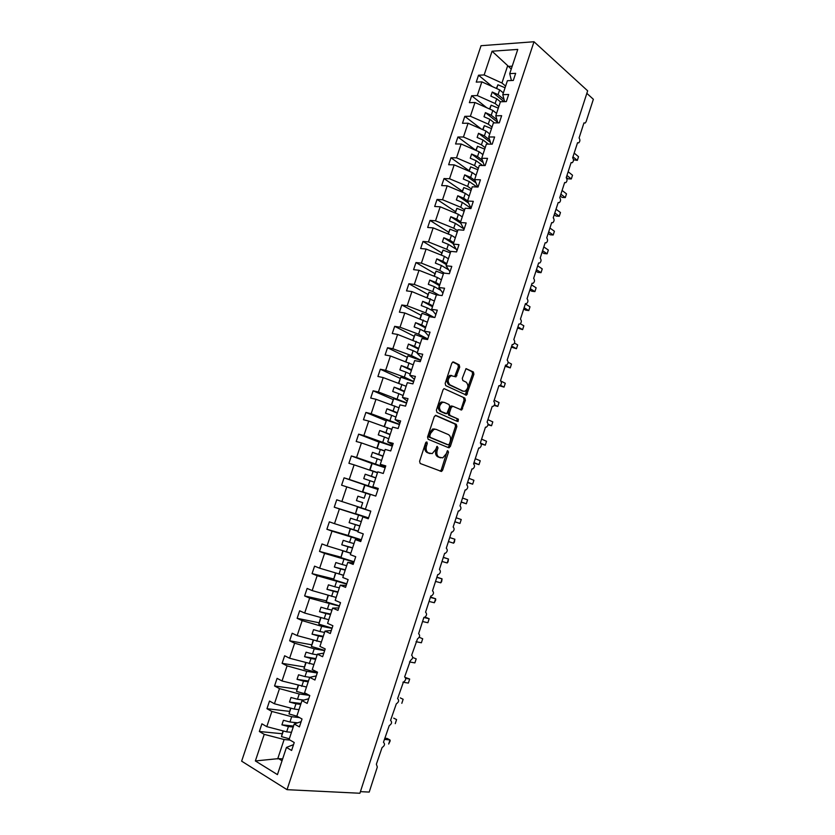 <?xml version="1.0" encoding="UTF-8"?>
<svg xmlns="http://www.w3.org/2000/svg" width="835" height="835" viewBox="0 0 835 835"><rect width="100%" height="100%" fill="white"/><g stroke="black" fill="none" stroke-linecap="round" stroke-linejoin="round"><path stroke-width="1.25" d="M426.862 441.945L425.652 442.821L419.587 461.296L420.193 463.488L441.527 471.462L442.613 470.188L448.51 452.142L447.675 450.629L446.182 453.833L442.769 457.862L439.095 457.162C436.987 455.952 436.371 453.635 437.237 450.222L438.01 447.863L437.154 446.328L435.64 449.574L432.196 453.614L428.407 452.904C426.267 451.672 425.631 449.324 426.508 445.869L427.28 443.489L426.862 441.945M459.72 367.087L459.166 364.822L453.499 361.972L451.808 363.11L445.17 383.359L445.744 385.624L466.494 395.185L473.915 374.205L473.382 371.982L466.034 368.621L462.298 378.318L462.84 380.551L466.17 382.18C468.8 385.29 468.425 388.317 465.032 391.25L463.227 391.197L450.013 384.883C447.299 381.772 447.654 378.704 451.077 375.698L455.952 376.846L459.72 367.087L458.394 366.826L457.83 364.571L452.685 361.983M287.031 789.67L359.895 793.25L587.663 90.827L534.003 41.75L481.043 45.706L241.639 761.165L287.031 789.67L534.003 41.75M435.974 415.402L434.252 416.623L427.541 437.049L428.136 439.273L448.677 447.737L450.347 446.495L456.86 426.528L456.307 424.347L435.661 415.329M457.131 421.331L436.955 412.386L436.371 410.152L443.051 389.809L444.032 388.619L464.865 398.107L444.032 388.619M463.54 397.825L464.083 400.028L465.408 400.309L464.865 398.107M465.408 400.309L461.64 410.006L452.894 406.29L451.213 407.48L449.345 413.189L449.919 415.402L458.373 419.17L458.05 421.55M360.417 791.643L369.216 792.081L377.326 767.01L376.366 764.234L382.086 747.534C384.747 745.718 385.206 743.975 383.474 742.284L389.225 725.646C391.824 723.851 392.273 722.108 390.55 720.417L396.322 703.832C398.88 702.047 399.297 700.314 397.606 698.624L403.409 682.101C405.904 680.327 406.311 678.594 404.631 676.914L410.455 660.443C412.897 658.69 413.294 656.957 411.634 655.266L417.49 638.869C419.88 637.115 420.255 635.404 418.617 633.713L423.898 617.368L424.493 617.368C426.831 615.625 427.186 613.913 425.568 612.222L430.839 595.94L431.465 595.929C433.751 594.207 434.096 592.506 432.499 590.804L437.749 574.584L438.417 574.584C440.65 572.873 440.984 571.171 439.408 569.47L444.637 553.302L445.337 553.302C447.529 551.601 447.842 549.91 446.287 548.209L451.505 532.093L452.236 532.093C454.376 530.413 454.678 528.722 453.144 527.021L458.342 510.957L459.114 510.968C461.202 509.298 461.494 507.607 459.981 505.906L465.158 489.905L465.961 489.915C468.007 488.256 468.289 486.565 466.796 484.853L471.952 468.915L472.787 468.926C474.791 467.276 475.052 465.606 473.581 463.884L478.726 447.998L479.593 448.019C481.544 446.381 481.795 444.711 480.344 442.988L485.469 427.155L486.367 427.176C488.277 425.558 488.517 423.888 487.087 422.166L492.201 406.384L493.12 406.415C494.988 404.808 495.218 403.138 493.809 401.405L498.892 385.686L499.841 385.718C501.668 384.121 501.887 382.461 500.499 380.729L505.572 365.052L506.542 365.093C508.338 363.517 508.546 361.847 507.169 360.115L512.231 344.5L513.222 344.542C514.976 342.976 515.174 341.317 513.828 339.574L518.859 324.011L519.881 324.064C521.593 322.508 521.781 320.849 520.445 319.095L525.466 303.585L526.509 303.658C528.179 302.103 528.367 300.454 527.052 298.7L532.062 283.242L533.116 283.315C534.755 281.781 534.932 280.132 533.638 278.368L538.617 262.962L539.702 263.046C541.299 261.522 541.466 259.873 540.193 258.099L545.161 242.745L546.257 242.839C547.833 241.325 547.99 239.687 546.727 237.902L551.684 222.601L552.791 222.715C554.336 221.202 554.482 219.563 553.25 217.778L558.187 202.529L559.304 202.644C560.817 201.151 560.963 199.513 559.742 197.718L564.658 182.521L565.796 182.656C567.278 181.174 567.414 179.525 566.213 177.73L571.109 162.585L572.267 162.721C573.708 161.249 573.843 159.61 572.653 157.805L577.549 142.712L578.707 142.868C580.127 141.397 580.252 139.769 579.083 137.952L583.957 122.902L585.137 123.069L586.097 121.733L593.361 99.281L586.848 93.343M368.381 518.452L362.849 516.917L368.277 518.765L370.803 511.135L365.365 509.329L370.333 494.341L375.781 496.073L378.297 488.465L372.838 486.774L377.785 471.848L383.265 473.466L385.77 465.888L380.28 464.302L385.206 449.428L390.717 450.942L393.212 443.395L387.701 441.924L392.607 427.102L398.138 428.501L400.633 420.976L395.091 419.619L399.986 404.85L405.539 406.144L408.023 398.65L402.449 397.397L407.323 382.691L412.908 383.87L415.381 376.397L409.787 375.259L414.651 360.605L420.255 361.67L422.719 354.238L417.103 353.195L421.936 338.603L427.572 339.563L430.025 332.153L424.378 331.224L429.2 316.674L434.858 317.53L437.3 310.15L431.643 309.326L436.444 294.828L442.122 295.58L444.554 288.221L438.866 287.511L443.656 273.066L449.355 273.713L451.787 266.386L446.067 265.77L450.837 251.377L456.568 251.919L458.989 244.624L453.248 244.112L457.998 229.771L463.749 230.209L466.16 222.935L460.398 222.527L465.137 208.249L470.909 208.583L473.309 201.329L467.527 201.026L472.245 186.8L478.037 187.03L480.428 179.807L474.624 179.608L479.321 165.424L485.145 165.549L487.525 158.358L481.701 158.264L486.377 144.131L492.222 144.152L494.602 136.982L488.746 136.992L493.412 122.912L499.278 122.839L501.647 115.689L495.771 115.794L500.415 101.766L506.313 101.599L508.661 94.48L502.764 94.679L507.398 80.703L513.316 80.431L515.654 73.334L509.736 73.637L511.406 80.515M502.764 94.679L504.622 101.64M495.771 115.794L497.837 122.86M488.746 136.992L491.053 144.152M481.701 158.264L484.269 165.539M474.624 179.608L477.766 187.019M467.527 201.026L471.023 208.228M460.398 222.527L464.041 229.354M453.248 244.112L457.016 250.552M446.067 265.77L449.981 271.834M438.866 287.511L442.915 293.179M431.643 309.326L435.828 314.607M424.378 331.224L428.71 336.119M417.103 353.195L421.571 357.704M409.787 375.259L414.4 379.361M402.449 397.397L407.209 401.103M395.091 419.619L399.986 422.927M387.701 441.924L392.742 444.825M380.28 464.302L385.467 466.796M372.838 486.774L378.171 488.861M361.012 540.704L355.334 539.587L360.741 541.55L363.267 533.889L357.86 531.958L362.849 516.917M353.633 563.03L347.798 562.331L353.174 564.408L355.72 556.715L350.335 554.68L355.334 539.587M346.212 585.439L340.231 585.168L345.575 587.36L348.132 579.636L342.778 577.486L347.798 562.331M338.77 607.932L332.633 608.089L337.956 610.395L340.523 602.651L335.19 600.375L340.231 585.168M331.307 630.509L325.013 631.093L330.305 633.514L332.883 625.739L327.581 623.348L332.633 608.089M323.803 653.158L317.363 654.181L322.623 656.727L325.212 648.92L319.93 646.415L325.013 631.093M316.277 675.901L309.681 677.362L314.92 680.024L317.509 672.185L312.259 669.566L317.363 654.181M308.731 698.728L301.967 700.628L307.176 703.414L309.785 695.545L304.566 692.799L309.681 677.362M301.143 721.638L294.233 723.987L299.41 726.888L302.019 718.987L296.832 716.127L301.967 700.628M492.285 86.569L478.528 75.223L476.232 82.112L481.847 81.861L477.286 95.555L495.124 103.53L498.839 106.536M503.338 92.946L499.654 89.888L481.847 81.861M486.701 107.715L471.671 95.754L469.364 102.663L474.969 102.496L470.376 116.242L488.287 124.133L492.034 127.056M496.554 113.424L492.827 110.439L474.969 102.496M481.242 128.987L464.792 116.347L462.475 123.277L468.059 123.215L463.456 137.003L481.43 144.81L485.208 147.649M489.748 133.965L485.991 131.074L468.059 123.215M475.825 150.31L457.893 137.013L455.566 143.975L461.129 143.996L456.505 157.846L474.551 165.56L478.361 168.326M482.912 154.59L479.123 151.772L461.129 143.996M469.061 170.684L450.963 157.752L448.635 164.735L454.167 164.86L449.533 178.753L467.642 186.372L471.493 189.065M476.054 175.277L472.224 172.542L454.167 164.86M462.266 191.131L444.011 178.565L441.673 185.579L447.184 185.798L442.54 199.732L460.711 207.268L464.594 209.877M469.176 196.048L465.314 193.386L447.184 185.798M455.461 211.641L437.039 199.45L434.691 206.485L440.181 206.798L435.515 220.795L453.749 228.237L457.674 230.763M462.266 216.891L458.373 214.313L440.181 206.798M448.625 232.224L430.035 220.409L427.677 227.475L433.146 227.882L428.459 241.931L446.767 249.279L450.723 251.721M455.336 237.798L451.411 235.303L433.146 227.882M441.757 252.88L423.011 241.44L420.642 248.527L426.09 249.039L421.393 263.129L439.763 270.404L444.418 273.149M448.385 258.787L444.418 256.366L426.09 249.039M434.878 273.609L415.966 262.555L413.586 269.663L419.003 270.279L414.296 284.422L432.728 291.592L439.074 295.183M441.412 279.84L437.404 277.512L419.003 270.279M427.969 294.411L408.889 283.743L406.509 290.872L411.905 291.582L407.167 305.777L425.673 312.864L434.127 317.415M434.409 300.976L411.905 291.582M421.038 315.286L401.792 304.994L399.391 312.154L404.766 312.968L400.017 327.216L418.596 334.209L427.781 338.927M427.374 322.185L404.766 312.968M414.077 336.234L394.663 326.328L392.262 333.52L397.606 334.438L392.847 348.727L411.488 355.627L420.756 360.156M420.318 343.477L397.606 334.438M407.104 357.255L387.513 347.746L385.102 354.958L390.425 355.971L385.645 370.322L404.349 377.117L413.701 381.459M413.241 364.832L390.425 355.971M400.09 378.349L380.332 369.237L377.911 376.47L383.213 377.587L378.412 391.991L406.635 402.846M406.144 386.271L383.213 377.587M393.066 399.516L373.13 390.801L370.709 398.065L375.98 399.287L371.158 413.732L399.527 424.305M399.015 407.783L375.98 399.287M386.01 420.756L365.897 412.438L363.465 419.734L368.715 421.059L363.883 435.557L392.408 445.838M391.855 429.378L368.715 421.059M378.933 442.07L358.643 434.158L356.201 441.475L361.43 442.915L356.576 457.465L385.259 467.443M384.674 451.046L361.43 442.915M371.825 463.467L351.368 455.962L348.915 463.3L354.113 464.844L349.249 479.447L378.078 489.133M377.472 472.787L354.113 464.844M375.948 488.799L344.062 477.839L341.598 485.208L346.776 486.857L341.88 501.511L365.417 509.152M370.239 494.612L346.776 486.857M368.548 517.94L334.25 507.189L339.407 508.943L334.501 523.66L358.142 531.102M368.454 518.232L339.407 508.943M347.945 535.381L326.882 529.254L332.017 531.123L327.09 545.881L350.846 553.135M361.211 540.099L332.017 531.123M340.732 557.112L319.492 551.403L324.585 553.375L319.648 568.197L343.519 575.252M353.957 562.049L324.585 553.375M333.489 578.905L312.071 573.624L317.143 575.701L312.175 590.585L336.161 597.453M346.661 584.082L317.143 575.701M326.224 600.793L304.618 595.929L309.66 598.121L304.681 613.047L328.781 619.727M339.344 606.189L309.66 598.121M318.928 622.743L297.135 618.317L302.166 620.624L297.166 635.602L321.371 642.084M332.006 628.369L321.684 626.302L302.166 620.624M311.612 644.787L289.63 640.789L294.63 643.201L289.609 658.241L313.939 664.524M324.638 650.642L314.221 648.785L294.63 643.201M304.264 666.904L282.105 663.334L287.073 665.86L282.032 680.963L306.476 687.038M317.248 672.989L306.737 671.34L287.073 665.86M296.895 689.094L274.548 685.973L279.485 688.614L274.433 703.769L294.223 709.061L298.982 709.646M309.451 695.367L299.222 693.979L279.485 688.614M289.495 711.378L266.96 708.696L271.866 711.441L266.793 726.648L261.898 723.82L259.341 731.491L264.225 734.362L255.364 760.946L278.493 758.618L282.042 760.758M299.514 717.609L291.686 716.712L271.866 711.441M293.534 744.632L286.457 747.429L291.613 750.456L294.233 742.524L289.077 739.539L294.233 723.987M282.073 733.735L259.341 731.491M289.995 740.071L284.119 739.518L264.225 734.362M511.239 69.117L507.701 65.641L501.939 82.999L505.613 86.078M501.939 82.999L484.154 74.941L478.528 75.223M471.671 95.754L477.286 95.555M464.792 116.347L470.376 116.242M457.893 137.013L463.456 137.003M450.963 157.752L456.505 157.846M444.011 178.565L449.533 178.753M437.039 199.45L442.54 199.732M430.035 220.409L435.515 220.795M423.011 241.44L428.459 241.931M415.966 262.555L421.393 263.129M408.889 283.743L414.296 284.422M401.792 304.994L407.167 305.777M394.663 326.328L400.017 327.216M387.513 347.746L392.847 348.727M380.332 369.237L385.645 370.322M373.13 390.801L378.412 391.991M365.897 412.438L371.158 413.732M358.643 434.158L363.883 435.557M351.368 455.962L356.576 457.465M344.062 477.839L349.249 479.447M334.25 507.189L336.724 499.8L341.88 501.511M326.882 529.254L329.366 521.833L334.501 523.66M319.492 551.403L321.976 543.95L327.09 545.881M312.071 573.624L314.565 566.151L319.648 568.197M304.618 595.929L307.123 588.424L312.175 590.585M297.135 618.317L299.65 610.792L304.681 613.047M289.63 640.789L292.156 633.233L297.166 635.602M282.105 663.334L284.641 655.757L289.609 658.241M274.548 685.973L277.084 678.354L282.032 680.963M266.96 708.696L269.507 701.045L274.433 703.769M507.701 65.641L492.065 51.217L484.154 74.941M492.065 51.217L517.763 49.422L509.736 73.637M286.457 747.429L277.45 774.619L255.364 760.946M499.654 89.888L498.067 94.647L492.233 92.027L490.865 96.14L496.71 98.76L495.124 103.53M504.069 99.574L498.067 94.647M500.415 101.776L496.71 98.76M492.827 110.439L491.241 115.22L485.385 112.621L484.008 116.754L489.874 119.342L488.287 124.133M496.919 119.718L491.241 115.22M494.393 122.902L489.874 119.342M485.991 131.074L484.394 135.865L478.507 133.297L477.14 137.441L483.027 140.009L481.43 144.81M489.686 139.904L484.394 135.865M488.475 144.142L483.027 140.009M479.123 151.772L477.526 156.583L471.618 154.037L470.23 158.201L476.148 160.737L474.551 165.56M482.369 160.153L477.526 156.583M482.661 165.497L476.148 160.737M472.224 172.542L470.627 177.375L464.698 174.859L463.31 179.034L469.239 181.539L467.642 186.372M474.948 180.433L470.627 177.375M476.983 186.988L469.239 181.539M465.314 193.386L463.707 198.239L457.757 195.755L456.359 199.941L462.319 202.414L460.711 207.268M467.579 200.88L463.707 198.239M471.003 208.291L462.319 202.414M458.373 214.313L456.755 219.177L450.785 216.714L449.387 220.92L455.367 223.373L453.749 228.237M460.669 221.734L456.755 219.177M463.206 228.466L455.367 223.373M451.411 235.303L449.783 240.188L443.792 237.756L442.393 241.973L448.385 244.394L446.767 249.279M453.729 242.661L449.783 240.188M455.816 249.018L448.385 244.394M444.418 256.366L442.79 261.272L436.778 258.871L435.369 263.108L441.391 265.499L439.763 270.404M446.767 263.662L442.79 261.272M448.311 269.621L441.391 265.499M437.404 277.512L435.766 282.428L429.733 280.059L428.324 284.307L434.367 286.666L432.728 291.592M439.784 284.745L435.766 282.428M440.64 290.256L434.367 286.666M430.359 298.732L428.72 303.669L422.667 301.331L421.247 305.589L427.311 307.917L425.673 312.864M432.78 305.892L428.72 303.669M432.77 310.891L427.311 307.917M423.293 320.024L421.654 324.972L415.569 322.665L414.15 326.944L420.235 329.251L418.596 334.209M425.746 327.122L421.654 324.972M424.629 331.526L420.235 329.251M416.206 341.39L414.557 346.358L408.451 344.083L407.031 348.383L413.137 350.648L411.488 355.627M418.679 348.425L414.557 346.358M417.27 352.694L413.137 350.648M409.087 362.839L407.438 367.828L401.311 365.584L399.881 369.895L406.008 372.128L404.349 377.117M411.603 369.801L407.438 367.828M410.173 374.09L406.008 372.128M401.948 384.361L400.289 389.371L394.141 387.158L392.7 391.479L398.859 393.682L397.199 398.692M404.484 391.26L400.289 389.371M403.065 395.56L398.859 393.682M394.788 405.967L393.118 410.987L386.949 408.806L385.509 413.137L391.678 415.319L390.008 420.349M397.356 412.793L393.118 410.987M395.926 417.103L391.678 415.319M387.597 427.635L385.916 432.676L379.727 430.526L378.276 434.889L384.476 437.029L382.806 442.08M390.195 434.398L385.916 432.676M388.755 438.73L384.476 437.029M380.374 449.397L378.693 454.449L372.483 452.34L371.022 456.703L377.253 458.822L375.573 463.884M383.004 456.077L378.693 454.449M381.564 460.429L377.253 458.822M373.13 471.232L371.45 476.305L365.208 474.217L363.747 478.601L369.988 480.689L368.308 485.772M375.792 477.85L371.45 476.305M374.351 482.212L369.988 480.689M365.855 493.141L364.175 498.234L357.902 496.188L356.441 500.582L362.714 502.628L361.023 507.732M357.902 496.188L364.175 498.234M356.441 500.582L362.714 502.628M358.559 515.132L356.869 520.247L350.585 518.222L349.113 522.647L355.407 524.662L353.706 529.787M361.294 521.614L356.869 520.247M359.833 526.008L355.407 524.662M351.243 537.208L349.541 542.343L343.227 540.349L341.755 544.785L348.07 546.768L346.368 551.904M353.998 543.606L349.541 542.343M352.537 548.021L348.07 546.768M343.895 559.356L342.183 564.512L335.847 562.55L334.365 567.007L340.711 568.959L339 574.115M346.682 565.692L342.183 564.512M345.22 570.117L340.711 568.959M336.515 581.588L334.804 586.765L328.437 584.844L326.955 589.301L333.322 591.222L331.599 596.399M339.344 587.85L334.804 586.765M337.872 592.297L333.322 591.222M329.115 603.903L327.393 609.091L321.005 607.202L319.513 611.69L325.901 613.568L324.178 618.766M331.975 610.093L327.393 609.091M330.493 614.55L325.901 613.568M321.684 626.302L319.951 631.51L313.542 629.653L312.05 634.151L318.459 635.999L316.736 641.217M324.575 632.408L319.951 631.51M323.093 636.886L318.459 635.999M314.221 648.785L312.488 654.003L306.059 652.187L304.556 656.696L310.996 658.512L309.253 663.752M317.154 654.817L312.488 654.003M315.661 659.306L310.996 658.512M306.737 671.34L304.994 676.59L298.544 674.795L297.041 679.335L303.491 681.109L301.748 686.37M309.837 677.321L304.994 676.59M308.209 681.809L303.491 681.109M299.222 693.979L297.479 699.25L290.998 697.496L289.484 702.047L295.976 703.79L294.223 709.061M303.689 700.064L297.479 699.25M300.725 704.396L295.976 703.79M291.686 716.712L289.933 721.993L283.43 720.271L281.906 724.843L288.419 726.554L286.666 731.846L291.467 732.326M297.26 722.797L289.933 721.993M293.21 727.055L288.419 726.554M286.666 731.846L266.793 726.648M284.119 739.518L277.679 758.932M282.647 758.932L278.493 758.618M512.21 66.184L508.108 66.414M293.534 726.074L281.906 724.843M301.017 703.508L289.484 702.047M308.459 681.026L297.041 679.335M315.891 658.627L304.556 656.696M323.281 636.301L312.05 634.151M330.65 614.069L319.513 611.69M337.998 591.911L326.955 589.301M345.314 569.825L334.365 567.007M352.6 547.823L341.755 544.785M359.864 525.904L349.113 522.647M375.76 477.954L365.208 474.217M382.941 456.286L372.483 452.34M390.091 434.691L379.727 430.526M397.22 413.179L386.949 408.806M404.328 391.73L394.141 387.158M411.404 370.375L401.311 365.584M418.46 349.082L408.451 344.083M425.495 327.873L415.569 322.665M432.499 306.727L422.667 301.331M439.481 285.664L429.733 280.059M446.433 264.674L436.778 258.871M453.363 243.757L443.792 237.756M460.722 223.206L450.785 216.714M468.351 202.957L457.757 195.755M475.846 182.74L464.698 174.859M483.225 162.564L471.618 154.037M490.5 142.43L478.507 133.297M497.681 122.348L485.385 112.621M504.006 101.661L492.233 92.027M426.017 442.195L425.192 445.525C424.316 448.98 424.952 451.328 427.102 452.56L428.407 452.904M429.461 453.415L427.102 452.56M440.076 457.653L437.79 456.818C435.682 455.607 435.066 453.29 435.933 449.877L436.757 446.61M440.097 471.138L441.318 469.834L447.257 450.921M447.925 447.424L449.042 446.161L455.545 426.215L454.991 424.044L435.306 415.381M429.795 435.828L430.213 437.373L448.218 444.846L449.397 443.98L450.19 441.527C451.057 438.145 450.451 435.828 448.395 434.576L436.131 429.357L433.97 429.336L430.62 433.313L429.795 435.828L428.491 435.494L428.898 437.039L430.213 437.373M447.069 444.554L428.898 437.039M434.816 429.033L432.666 429.013L429.305 432.989L430.62 433.313M428.491 435.494L429.305 432.989M464.083 400.028L461.317 408.513L462.632 408.816M460.346 409.703L461.317 408.513M452.163 406.269L450.9 405.987L449.898 407.188L448.03 412.887L448.604 415.099L458.373 419.17M456.828 421.195L457.058 418.867M444.345 402.386L442.477 402.355C438.949 405.392 438.563 408.461 441.339 411.571L446.756 413.701L449.647 406.77L449.073 404.547L444.345 402.386M443.03 402.094L441.151 402.063C437.623 405.1 437.248 408.169 440.014 411.269L441.339 411.571M445.076 413.461L440.014 411.269M454.678 376.554L458.394 366.826M451.683 375.479L449.752 375.437C446.328 378.443 445.973 381.501 448.687 384.611L450.013 384.883M462.924 391.135L448.687 384.611M465.22 394.882L472.589 373.944L472.057 371.732L465.951 368.652M384.789 738.203L387.137 738.443L389.987 739.956L390.185 740.875L388.672 744.037L389.987 739.956L384.413 739.382M289.317 738.798L281.468 736.616L283.336 730.98M281.468 736.616L283.013 730.896M396.573 719.582L395.258 723.653L396.573 719.582L393.702 718.131M296.989 716.211L288.993 713.946L290.904 708.174M288.993 713.946L290.59 708.09M403.138 699.281L401.823 703.331L403.138 699.281L400.257 697.883M308.303 694.762L296.488 691.37L298.45 685.462M296.488 691.37L298.126 685.368M405.445 677.477L409.682 679.043L408.367 683.082L409.682 679.043L405.726 678.385M408.367 683.082L402.919 682.205M317.31 672.77L303.961 668.877L305.965 662.833M303.961 668.877L305.652 662.74M416.195 658.878L414.891 662.906L416.195 658.878L412.699 657.469M414.891 662.906L409.484 661.915M324.721 650.402L311.403 646.457L313.459 640.278M311.403 646.457L313.135 640.184M422.698 638.775L421.393 642.783L422.698 638.775L419.775 637.522M421.393 642.783L416.028 641.687M332.09 628.118L318.824 624.121L320.911 617.806M318.824 624.121L320.598 617.723M426.247 617.545L429.169 618.735L427.875 622.733L429.169 618.735L423.856 617.514M427.875 622.733L422.552 621.532M339.438 605.918L326.214 601.868L328.353 595.428M326.214 601.868L328.03 595.334M430.474 597.056L435.63 598.758L435.724 599.958L434.336 602.745L435.63 598.758L430.359 597.432M434.336 602.745L429.054 601.44M343.477 575.367L341.452 574.731M346.755 583.79L333.572 579.699L335.753 573.123M333.572 579.699L335.44 573.029M436.914 577.162L442.059 578.853L441.631 581.671L440.776 582.83L442.059 578.853L436.83 577.413M440.776 582.83L435.536 581.41M350.783 553.323L343.122 550.891L340.91 557.603L342.82 550.797M354.05 561.746L340.91 557.603M348.539 552.509L350.815 553.229M443.343 557.321L448.478 559.012L448.03 561.861L447.195 562.967L448.478 559.012L443.291 557.467M447.195 562.967L441.997 561.454M358.058 531.363L350.147 528.764L358.079 531.311M361.325 539.775L348.216 535.59L350.439 528.91M348.216 535.59L350.147 528.764M449.741 537.552L454.866 539.233L454.417 542.113L453.593 543.178L454.866 539.233L449.731 537.583M453.593 543.178L448.437 541.56M370.761 511.25L357.401 506.887L370.761 511.239M368.559 517.888L355.501 513.661L357.714 507.002M355.501 513.661L357.401 506.887M454.845 521.781L459.97 523.451L461.244 519.516L456.14 517.773M461.244 519.516L459.97 523.451L454.856 521.729M377.973 489.467L364.644 485.104L362.442 491.721L373.255 495.27M375.072 495.844L362.755 491.805L364.958 485.177M461.202 502.117L466.327 503.787L467.59 499.862L462.538 498.015M467.59 499.862L466.327 503.787L461.264 501.96M385.154 467.757L371.846 463.394L369.665 469.98L377.535 472.61M377.556 472.547L369.988 470.021L372.18 463.425M467.548 482.526L472.662 484.185L473.925 480.271L468.905 478.319M473.925 480.271L472.662 484.185L467.642 482.254M392.304 446.13L379.038 441.757L376.898 448.207M377.201 448.311L379.382 441.746M384.737 450.869L380.489 449.439M382.994 450.399L384.695 450.973M473.873 462.997L478.977 464.646L480.24 460.753L475.261 458.697M480.24 460.753L478.977 464.646L473.998 462.621M399.443 424.577L386.553 420.151L384.121 426.434M384.434 426.539L386.553 420.151M391.886 429.273L390.175 428.689M481.158 443.949L485.271 445.17L486.523 441.287L481.597 439.137M486.523 441.287L485.271 445.17L480.657 443.187M406.541 403.107L393.702 398.629L391.333 404.735M391.636 404.839L393.702 398.629M487.995 424.827L491.544 425.756L492.796 421.884L487.911 419.64M492.796 421.884L491.544 425.756L488.058 424.17M413.628 381.699L400.821 377.18L398.514 383.119M398.817 383.223L400.821 377.18M494.174 405.476L497.796 406.415L499.048 402.543L494.195 400.195M499.048 402.543L497.796 406.415L494.497 404.829M420.683 360.376L407.918 355.814L405.664 361.576M405.967 361.691L407.918 355.814M499.549 385.791L504.037 387.127L505.279 383.275L500.896 381.042M505.279 383.275L504.037 387.127L500.457 385.321M427.708 339.125L414.985 334.522L412.793 340.116M413.095 340.231L414.985 334.522M505.175 366.273L510.248 367.891L511.49 364.06L508.108 362.254M511.49 364.06L510.248 367.891L505.478 365.365M432.645 317.196L422.03 313.302L419.89 318.73M420.193 318.845L422.03 313.302M511.375 347.12L516.447 348.727L517.679 344.907L514.464 343.112M517.679 344.907L516.447 348.727L511.709 346.108M436.423 294.901L429.054 292.166L426.967 297.417M427.269 297.531L429.054 292.166M517.564 328.019L522.616 329.627L523.848 325.807L520.351 323.761M523.848 325.807L522.616 329.627L517.919 326.902M443.395 273.859L436.047 271.093L434.023 276.187M434.325 276.302L436.047 271.093M523.722 308.981L525.685 310.161L528.774 310.578L530.006 306.779L525.351 303.94M530.006 306.779L528.774 310.578L524.119 307.76M450.336 252.89L443.02 250.103L441.047 255.019M441.35 255.145L443.02 250.103M529.87 290.006L531.801 291.227L534.911 291.592L536.133 287.804L531.53 284.881M536.133 287.804L534.911 291.592L530.298 288.68M457.267 231.994L449.971 229.187L448.051 233.936M448.353 234.061L449.971 229.187M535.986 271.093L537.917 272.346L541.028 272.669L542.249 268.901L537.677 265.874M542.249 268.901L541.028 272.669L536.446 269.663M464.166 211.171L456.891 208.343L455.033 212.925M455.325 213.05L456.891 208.343M542.092 252.233L544.003 253.527L547.123 253.809L548.345 250.041L543.815 246.93M548.345 250.041L547.123 253.809L542.583 250.709M471.044 190.422L463.79 187.562L461.985 191.998M462.277 192.113L463.79 187.562M548.178 233.435L550.067 234.771L553.198 235.011L554.419 231.253L549.921 228.038M554.419 231.253L553.198 235.011L548.699 231.817M477.891 169.745L470.658 166.864L468.905 171.133M469.207 171.258L470.658 166.864M554.242 214.699L556.12 216.077L559.262 216.265L560.473 212.518L556.016 209.209M560.473 212.518L559.262 216.265L554.805 212.977M484.717 149.141L477.516 146.24L475.814 150.342M476.107 150.467L477.516 146.24M560.285 196.016L562.143 197.436L565.305 197.582L566.506 193.845L562.091 190.453M566.506 193.845L565.305 197.582L560.88 194.2M491.523 128.611L484.342 125.678L482.693 129.623M482.985 129.759L484.342 125.678M566.318 177.396L568.155 178.847L571.317 178.951L572.528 175.235L568.144 171.739M572.528 175.235L571.317 178.951L566.934 175.475M498.307 108.143L491.137 105.2L489.55 108.988M489.842 109.114L491.137 105.2M573.478 159.777L577.319 160.383L578.519 156.677L574.188 153.097M578.519 156.677L577.319 160.383L572.977 156.823M505.06 87.758L497.921 84.784L496.376 88.416M496.668 88.541L497.921 84.784M425.192 445.525L426.508 445.869M428.846 453.248L430.15 453.603M436.705 447.518L438.01 447.863M435.933 449.877L437.237 450.222M437.79 456.818L439.095 457.162M439.492 457.496L440.796 457.841M447.205 451.798L448.51 452.142M441.318 469.834L442.613 470.188M425.975 443.145L427.28 443.489M454.991 424.044L456.307 424.347M455.545 426.215L456.86 426.528M449.042 446.161L450.347 446.495M446.913 444.512L448.218 444.846M451.578 405.998L452.56 406.217M449.898 407.188L451.213 407.48M448.03 412.887L449.345 413.189M448.604 415.099L449.919 415.402M444.763 413.388L446.078 413.69M455.586 375.406L456.912 375.666M461.901 390.926L463.227 391.197M472.057 371.732L473.382 371.982M472.589 373.944L473.915 374.205M466.139 393.723L467.464 394.005M457.83 364.571L459.166 364.822M440.233 471.107L441.527 471.462M447.988 447.403L449.293 447.737M432.666 429.013L433.97 429.336M460.409 409.734L461.64 410.006M450.9 405.987L452.215 406.28M441.151 402.063L442.477 402.355M454.804 376.616L455.952 376.846M449.752 375.437L451.077 375.698M465.345 394.945L466.494 395.185"/></g></svg>
